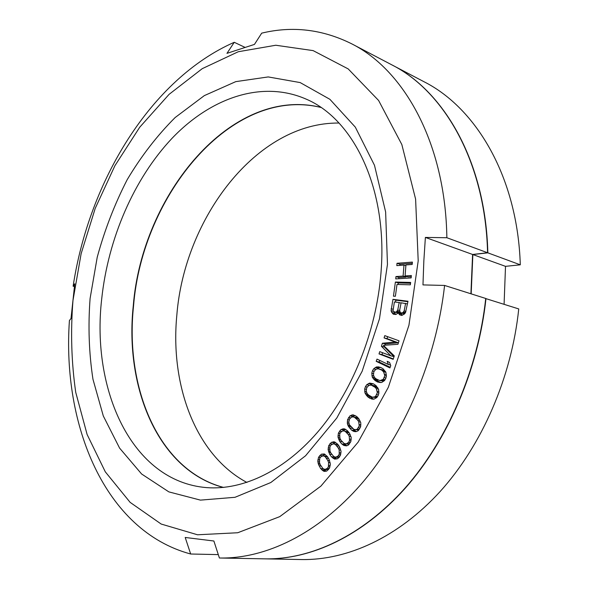 <?xml version="1.0" encoding="UTF-8"?>
<svg xmlns="http://www.w3.org/2000/svg" width="589" height="589" viewBox="0 0 589 589"><rect width="100%" height="100%" fill="white"/><g stroke="black" fill="none" stroke-linecap="round" stroke-linejoin="round"><path stroke-width="0.88" d="M485.711 298.571L518.747 308.93C511.613 377.409 481.831 445.424 440.138 491.513C398.245 537.455 347.112 560.353 301.678 559.55L265.389 558.865C310.933 559.675 362.596 535.953 405.239 488.215C447.677 440.329 478.327 369.583 485.984 298.549M391.965 64.937L424.109 81.79C476.545 108.258 517.643 177.628 520.293 264.822L487.832 252.843C485.704 162.542 444.533 91.413 391.965 64.937L391.84 64.864M487.832 252.843L472.857 254.558L471.171 293.859M320.961 107.456C231.367 85.663 142.214 195.305 133.556 305.853C124.721 387.636 158.478 470.184 223.584 487.434M339.021 123.049C256.657 122.085 184.276 218.239 176.81 315.402C170.081 384.934 195.415 455.01 246.916 482.45M520.293 264.822L505.509 266.346L504.088 304.285M472.857 254.558L505.509 266.346M350.838 441.595L351.228 437.575L349.432 433.151L347.444 430.75L345.257 429.219L343.954 428.755L340.943 429.558L338.388 433.129L337.998 437.104L339.75 441.492L341.716 443.915L343.895 445.475L346.509 445.873L348.246 445.196L350.838 441.595M72.977 300.419L81.127 253.704L95.227 208.351L114.899 165.737L139.703 127.253L169.072 94.365L202.255 68.655L238.273 51.736L275.792 45.243L313.127 50.617L348.195 68.913L378.602 100.469L401.838 144.548L415.606 199.134L418.205 260.846L408.943 325.224L388.342 387.26L358.112 442.177L320.895 486.124L279.753 516.634L237.742 532.743L197.521 534.783L161.165 524.041L130.132 502.365L105.298 471.826L87.12 434.513L75.738 392.355C71.416 362.478 70.496 331.835 72.977 300.419M90.095 298.461L97.229 257.216C104.621 230.063 114.605 204.221 127.18 179.697C141.11 156.284 157.101 135.566 175.147 117.542L204.324 95.617L235.747 81.643L268.209 76.931L300.184 82.585L329.877 99.298L355.322 127.143L374.501 165.318L385.633 212.003L387.459 264.373L379.478 318.796L362.147 371.269L336.82 417.976L305.566 455.768L270.807 482.531L235.033 497.293L200.444 500.12L168.866 491.889L141.618 473.998L119.596 448.111L103.303 415.967L92.966 379.272C88.961 353.106 88.004 326.166 90.095 298.461M397.001 263.283L396.817 265.617L403.973 265.079L403.104 276.079L395.941 276.558L395.749 278.906L411.159 277.905L411.343 275.527L405.07 275.947L405.939 264.932L412.204 264.461L412.388 262.09L397.001 263.283L399.931 264.225L399.835 265.389M410.334 284.811L410.651 282.433L395.388 282.05L393.459 296.193L395.381 296.26L396.993 284.458L410.334 284.811M397.774 313.282L398.245 312.538L399.467 314.732L401.639 315.439L404.201 314.165L405.475 312.707L407.993 301.237L392.944 299.337L391.089 310.749L391.737 312.45L393.651 314.335L396.272 314.29L397.774 313.282M390.853 355.859L379.736 351.626L379.014 353.908L393.165 359.334L394.269 355.866L383.395 345.331L397.936 344.3L399.033 340.825L384.794 335.627L384.072 337.909L395.241 342.018L382.386 343.247L381.422 346.295L390.853 355.859L393.842 356.544L384.403 346.995L384.573 346.472M376.187 361.337L389.933 367.919L390.765 365.651L389.528 362.404L387.172 361.285L388.401 364.525L377.012 359.099L376.187 361.337L379.191 361.992L390.176 367.249M383.056 368.78L380.494 367.345L376.489 366.91L373.595 368.883L372.417 370.915L371.792 373.264L372.277 377.144L375.053 380.546L377.593 382.011L381.613 382.497L384.551 380.531L385.758 378.477L386.384 376.099L385.883 372.174L383.056 368.78M376.003 385.596L373.559 383.903L369.649 383.071L366.697 384.764L365.423 386.693L364.687 388.99L364.944 392.937L367.492 396.625L369.914 398.341L373.838 399.232L376.827 397.546L378.123 395.602L378.874 393.275L378.594 389.292L376.003 385.596M358.745 418.602L356.603 416.416L352.951 414.781L349.94 415.878L347.547 419.685L347.355 423.675L348.401 426.333L351.5 430.08L353.798 431.42L356.47 431.553L358.2 430.699L360.63 426.863L360.807 422.821L358.745 418.602M339.522 446.779L337.703 444.18L334.39 441.846L331.393 442.346L328.706 445.659L328.11 449.591L329.597 454.156L331.393 456.762L334.707 459.148L337.725 458.684L340.457 455.349L341.053 451.373L339.522 446.779M329.104 459.398L327.455 456.63L324.333 453.972L321.373 454.171L318.568 457.219L317.78 461.084L318.332 463.985L320.622 468.557L323.736 471.259L326.718 471.097L329.56 468.041L330.355 464.139L329.104 459.398M405.6 303.372L404.164 310.904L402.817 312.752L401.131 312.928L400.24 312.406L399.659 310.293L401.094 302.79L407.485 303.909M395.374 312.141L393.54 311.493L393.062 310.617L394.394 301.936L399.173 302.547L397.737 310.035L396.404 311.883L395.374 312.141L398.031 312.869M382.011 370.459L383.572 371.792L384.794 375.657L383.27 379.345L379.927 380.619L376.084 378.874L374.545 377.542L373.455 375.112L373.816 371.711L375.87 369.259L378.167 368.751L385.442 371.46M374.884 387.179L376.342 388.674L377.335 392.679L375.635 396.228L374.582 396.912L372.277 397.177L368.596 395.05L367.153 393.555L366.218 391.015L366.763 387.628L368.905 385.375L371.195 385.088L374.884 387.179L377.785 387.739M357.501 419.957L358.73 421.746L359.224 425.95L357.206 429.145L356.124 429.609L353.886 429.403L349.402 424.75L348.791 422.019L349.682 418.75L351.986 416.931L354.21 417.115L357.501 419.957L359.827 420.325M348.136 434.387L349.248 436.294L349.513 440.543L348.651 442.317L346.273 443.9L344.094 443.473L341.031 440.277L339.941 438.371L339.691 434.159L340.53 432.407L342.894 430.817L345.058 431.214L348.136 434.387L350.264 434.689M338.189 447.883L339.176 449.893L339.212 454.171L338.277 455.849L335.863 457.197L333.749 456.556L330.922 453.059L329.95 451.056L329.928 446.823L330.849 445.151L333.241 443.797L335.34 444.408L338.189 447.883L340.14 448.126M327.734 460.37L328.596 462.475L328.404 466.746L327.403 468.329L324.966 469.426L322.934 468.579L320.35 464.824L319.503 462.726L319.702 458.5L320.688 456.924L323.103 455.805L325.128 456.622L327.734 460.37L329.546 460.576M226.964 53.349L234.253 42.298C150.718 79.044 88.932 181.581 73.124 286.232L74.759 283.773L71.011 318.516L69.421 320.526C62.066 424.772 104.525 530.814 190.667 554.006L185.204 537.462L213.881 541.011L219.395 557.997L219.984 558.011C265.536 558.828 317.736 534.068 361.241 484.055C404.533 433.902 436.243 359.688 444.599 285.444L422.968 284.907L423.837 260.956L425.383 237.426L446.86 237.728C445.453 143.51 404.326 70.26 351.751 43.844C322.507 29.303 292.497 25.732 261.707 33.146L254.455 44.411L226.964 53.349M219.984 558.011L265.102 558.858C310.646 559.675 362.316 535.938 404.96 488.185C447.404 440.292 478.062 369.524 485.726 298.468L444.599 285.444M351.751 43.844L391.714 64.797C444.275 91.28 485.454 162.417 487.574 252.747L472.599 254.47L470.913 293.778M320.836 107.375C231.212 85.427 141.949 195.158 133.276 305.787C124.434 387.65 158.242 470.28 223.437 487.449M101.713 298.822C108.14 238.707 133.813 178.798 172.128 138.224C210.442 98.157 261.56 79.655 306.096 99.099C352.421 118.588 386.568 185.55 381.377 267.251C377.932 326.277 354.453 387.614 320.21 429.079C285.82 470.449 243.228 490.49 206.533 487.611C131.627 481.5 91.081 389.712 101.713 298.822M218.291 554.61L190.667 554.006M487.574 252.747L446.86 237.728M74.361 286.512L73.124 286.232M244.855 47.297L234.253 42.298M425.383 237.426L472.599 254.47M412.293 263.283L399.931 264.225M405.07 275.947L408 276.867L411.255 276.653M395.941 276.558L398.871 277.471L398.775 278.707M403.104 276.079L406.035 276.999L398.871 277.471M403.973 265.079L405.88 265.698M406.086 276.27L406.035 276.999M410.54 283.257L398.326 282.941L398.112 284.487M398.245 312.538L401.197 313.348L402.235 315.292M394.159 311.853L395.617 314.452M407.905 301.701L395.896 300.184L395.536 302.083M401.772 313.017L404.083 313.738L401.131 312.928M398.009 312.906L394.424 312.015M400.056 312.067L399.077 312.759M387.672 336.672L387.047 338.638L398.216 342.739L385.368 343.961L384.97 345.22M382.6 352.715L382.003 354.585L393.297 358.915M379.765 360.416L379.191 361.992M375.819 378.646L378.057 381.142L380.523 382.555M380.708 367.462L379.493 367.551L377.269 368.95M378.167 368.751L383.019 369.973L385.007 371.092M383.991 380.995L379.927 380.619M368.935 395.293L370.51 397.17L373.787 399.224M372.947 383.667L369.848 385.258M371.195 385.088L374.214 385.67L377.711 387.628M376.813 397.553L372.277 397.177M352.553 428.453L356.257 431.59M355.034 415.444L352.458 416.975M354.21 417.115L357.251 417.601L358.789 418.676M358.789 430.022L353.886 429.403M344.094 443.473L346.781 445.77M345.537 429.381L343.159 430.853M342.894 430.817L348.371 431.87M334.169 456.681L336.709 458.978M335.583 442.405L333.278 443.797M333.241 443.797L338.079 444.71M339.036 457.535L335.863 457.197M323.751 468.925L326.203 471.2M325.076 454.413L322.816 455.849M323.103 455.805L327.499 456.696M328.441 469.705L324.966 469.426M395.388 282.05L398.326 282.941M398.414 313.37L401.367 314.173M392.775 313.804L395.388 314.511M391.737 312.45L394.689 313.26M391.089 310.749L393.504 311.412M391.148 308.746L392.996 309.254M392.944 299.337L395.896 300.184M399.467 314.732L401.867 315.38M404.164 310.904L405.946 311.397M402.817 312.752L404.93 313.333M403.612 312.045L405.519 312.575M396.404 311.883L399.364 312.693M397.192 311.176L399.99 311.949M397.737 310.035L399.681 310.572M399.173 302.547L401.035 303.077M381.422 346.295L384.403 346.995M382.386 343.247L385.368 343.961M395.241 342.018L398.216 342.739M384.072 337.909L387.047 338.638M379.014 353.908L382.003 354.585M388.401 364.525L390.514 364.989M377.593 382.011L380.406 382.563M375.053 380.546L378.057 381.142M373.794 379.368L376.798 379.971M373.095 378.521L376.106 379.125M372.277 377.144L374.641 377.623M371.887 375.568L373.838 375.966M371.792 373.264L373.374 373.588M372.417 370.915L374.096 371.261M373.595 368.883L375.767 369.34M375.193 367.529L378.197 368.169M376.489 366.91L379.493 367.551M377.924 366.807L380.531 367.367M383.572 371.792L385.905 372.277M380.015 369.34L383.019 369.973M382.246 380.126L384.492 380.575M383.27 379.345L385.037 379.706M384.322 377.667L385.883 377.983M384.794 375.657L386.377 375.988M384.676 374.229L386.318 374.567M371.431 398.944L372.741 399.18M369.914 398.341L372.933 398.886M367.492 396.625L370.51 397.17M366.314 395.315L369.34 395.874M365.681 394.394L368.464 394.91M364.944 392.937L367.072 393.327M364.65 391.317L366.454 391.648M364.687 388.99L366.277 389.292M365.423 386.693L367.183 387.032M366.697 384.764L369.465 385.302M368.339 383.564L371.357 384.153M369.649 383.071L372.66 383.66M376.342 388.674L378.484 389.079M372.984 385.861L375.996 386.443M374.582 396.912L376.96 397.347M375.635 396.228L377.483 396.566M376.754 394.645L378.337 394.939M377.335 392.679L378.874 392.966M377.299 391.229L378.896 391.53M353.798 431.42L355.653 431.685M352.885 430.993L355.94 431.442M351.5 430.08L354.556 430.53M349.373 427.872L352.362 428.313M348.401 426.333L350.764 426.686M347.893 425.287L349.976 425.597M347.355 423.675L349.225 423.962M347.252 421.996L348.835 422.239M347.547 419.685L349.181 419.942M348.504 417.542L350.499 417.859M349.94 415.878L352.988 416.364M351.64 415.009L354.688 415.503M358.73 421.746L360.542 422.026M355.83 418.256L358.826 418.727M356.124 429.609L358.804 430.007M357.206 429.145L359.283 429.455M358.451 427.798L360.1 428.041M359.224 425.95L360.718 426.178M359.356 424.5L360.895 424.735M342.658 428.858L345.301 429.241M340.943 429.558L343.998 429.999M339.448 431.082L341.598 431.384M338.388 433.129L340.067 433.364M337.983 435.411L339.492 435.624M337.998 437.104L339.772 437.347M338.439 438.761L340.309 439.019M338.874 439.858L340.957 440.138M339.75 441.492L342.305 441.838M341.716 443.915L344.779 444.32M343.019 444.96L346.089 445.365M343.895 445.475L346.619 445.829M349.248 436.294L350.948 436.53M346.59 432.517L349.211 432.893M345.058 431.214L348.114 431.656M346.273 443.9L349.152 444.275M347.355 443.539L349.594 443.834M348.651 442.317L350.345 442.538M349.513 440.543L350.985 440.749M349.711 439.107L351.243 439.32M333.448 458.529L336.533 458.89M332.623 457.933L335.701 458.294M331.393 456.762L334.478 457.123M329.597 454.156L331.865 454.428M328.831 452.433L330.731 452.661M328.456 451.292L330.164 451.505M328.11 449.591L329.818 449.805M328.183 447.905L329.678 448.089M328.706 445.659L330.444 445.888M329.847 443.716L332.255 444.032M331.393 442.346L334.464 442.751M333.116 441.816L334.81 442.037M339.176 449.893L340.788 450.099M336.775 445.858L339.087 446.16M335.34 444.408L338.115 444.769M336.945 456.946L339.338 457.226M338.277 455.849L340.03 456.055M339.212 454.171L340.685 454.347M339.485 452.75L340.987 452.934M323.736 471.259L325.128 471.406M322.536 470.523L325.629 470.847M321.756 469.845L324.856 470.169M320.622 468.557L323.633 468.873M319.002 465.781L321.042 466.002M318.332 463.985L320.092 464.184M318.031 462.814L319.613 462.991M317.78 461.084L319.429 461.268M317.942 459.405L319.429 459.575M318.568 457.219L320.372 457.432M319.79 455.393L322.875 455.761M321.373 454.171L324.451 454.539M328.596 462.475L330.134 462.652M326.461 458.213L328.537 458.456M325.128 456.622L327.624 456.917M326.041 469.286L328.544 469.551M327.403 468.329L329.236 468.52M328.404 466.746L329.884 466.9M328.75 465.362L330.223 465.516"/></g></svg>
